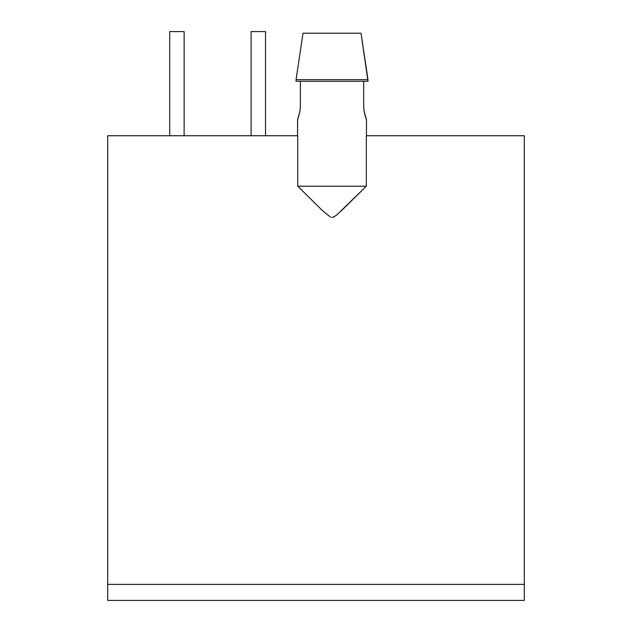 <?xml version="1.0" encoding="UTF-8"?>
<svg xmlns="http://www.w3.org/2000/svg" width="632" height="632" viewBox="0 0 632 632"><rect width="100%" height="100%" fill="white"/><g stroke="black" fill="none" stroke-linecap="round" stroke-linejoin="round"><path stroke-width="0.95" d="M184.133 135.746L184.133 31.6L169.716 31.6L169.716 135.746L169.716 31.6L184.133 31.6L184.133 135.746M265.527 135.746L265.527 31.6L251.109 31.6L251.109 135.746L251.109 31.6L265.527 31.6L265.527 135.746M298.146 118.2L299.947 111.35L300.382 106.105L300.382 81.267L300.382 106.105L299.947 111.358L297.577 119.725L297.577 135.746L297.577 119.725M366.473 119.725L366.473 135.746L366.473 119.725L364.095 111.35L363.661 106.105L363.661 81.267L363.661 106.105L363.953 110.41L365.596 117.339M366.07 118.674L365.896 118.2L366.07 118.674M330.489 217.116L322.589 210.701L297.727 186.219L297.727 135.746L107.709 135.746L297.727 135.746L297.727 186.219L366.323 186.219L366.323 135.746L524.291 135.746L366.323 135.746L366.323 186.219L336.856 214.864M364.561 113.697L365.699 117.631M296.06 79.671L296.06 81.267L367.982 81.267L367.982 79.671L296.06 79.671L296.06 81.267L367.982 81.267L361.03 33.204L303.012 33.204L296.06 79.671L367.982 79.671L361.03 33.204L367.982 79.671L361.03 33.204L303.012 33.204L296.06 79.671L303.012 33.204M334.628 216.531L331.879 217.455L333.53 217.124L336.943 214.793M107.709 135.746L107.709 584.379L524.291 584.379L524.291 135.746L524.291 584.379L107.709 584.379L107.709 135.746M524.291 600.4L524.291 584.379L524.291 600.4L107.709 600.4L107.709 584.379L107.709 600.4L524.291 600.4M341.304 210.843L366.323 186.219L297.727 186.219L322.589 210.701L330.473 217.108M361.03 33.204L367.982 79.671"/></g></svg>
